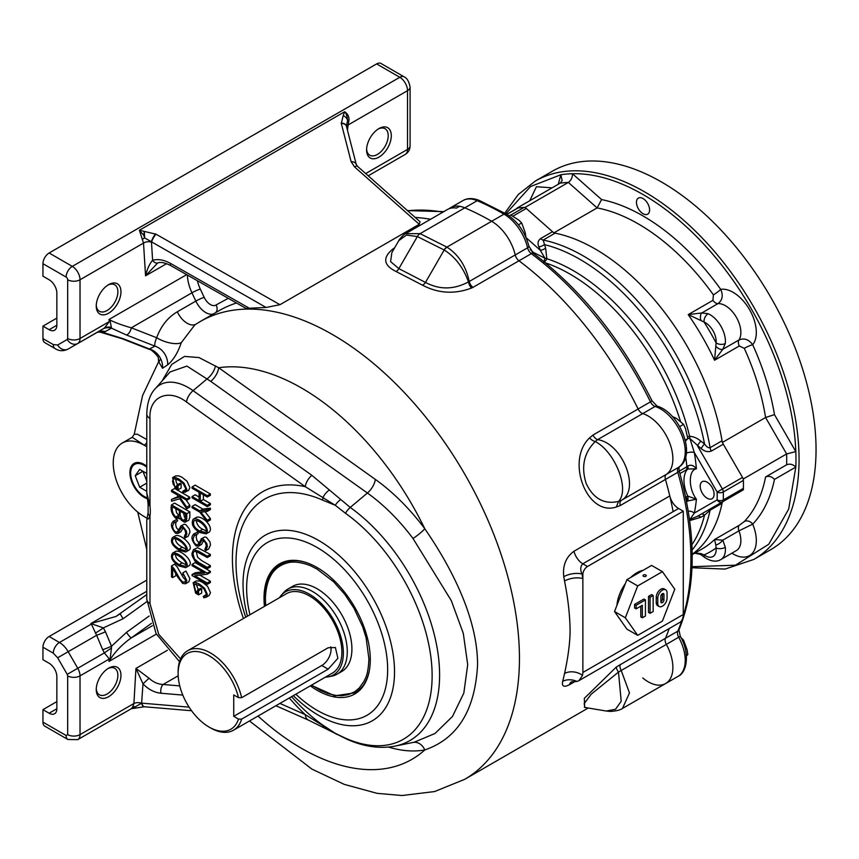 <?xml version="1.0" encoding="UTF-8"?>
<svg xmlns="http://www.w3.org/2000/svg" width="859" height="859" viewBox="0 0 859 859"><rect width="100%" height="100%" fill="white"/><g stroke="black" fill="none" stroke-linecap="round" stroke-linejoin="round"><path stroke-width="1.29" d="M509.129 215.834L510.675 214.943L518.782 220.097L521.692 222.964L518.439 224.843M525.923 237.299L525.171 232.413L521.692 222.964M233.498 730.204L332.369 673.123A45.881 26.489 -120 0 0 332.369 620.144A45.881 26.489 -120 0 0 286.487 593.655L187.627 650.735A45.881 26.489 60 0 1 241.647 697.712L328.159 647.772L335.397 647.514L337.877 658.295L328.159 669.172L241.647 719.123A45.881 26.489 60 0 1 233.498 730.204A45.881 26.489 60 0 1 210.562 727.927L209.016 727.036A43.691 25.222 60 0 1 178.124 673.52A43.691 25.222 60 0 1 204.324 653.388A43.691 25.222 60 0 1 238.491 697.669L241.647 697.712M178.124 673.52L178.124 671.738A45.881 26.489 60 0 1 187.627 650.735M279.465 597.714A47.986 27.703 60 0 1 281.322 595.212A47.986 27.703 60 0 1 333.421 619.532A47.986 27.703 60 0 1 328.439 676.817A47.986 27.703 60 0 1 325.336 677.182M241.647 719.123L238.491 719.08A43.691 25.222 60 0 1 209.016 727.036M328.159 669.172L321.792 665.5L233.734 716.331L238.491 719.08M321.792 665.5A13.11 7.57 120 0 0 330.726 646.784M238.491 697.669L233.734 694.931L233.734 716.331M328.439 676.817L331.993 676.087A49.156 28.379 -120 0 0 337.093 674.175A49.156 28.379 -120 0 0 337.093 617.417A49.156 28.379 -120 0 0 287.937 589.038A49.156 28.379 -120 0 0 283.728 592.495L281.322 595.212M265.699 605.659L265.399 599.045C265.936 578.247 273.645 566.102 288.527 562.613C296.516 560.551 309.326 564.835 312.118 566.543L317.154 569.173L333.517 581.683L344.781 594.342L353.951 608.161L362.638 626.694L366.095 637.754L368.908 658.81C368.21 676.022 364.828 678.857 364.227 680.94L359.277 687.962L354.778 691.688L348.271 694.641L342.011 695.693L335.912 695.446L327.859 693.578L320.643 690.561L311.581 685.117M292.468 586.418A49.156 28.379 60 0 1 341.732 614.733A49.156 28.379 60 0 1 341.624 671.555M683.27 614.507L582.864 672.479L582.552 675.442L578.987 680.618L679.652 622.507A17.481 10.093 -120 0 0 683.27 614.507L683.27 511.202L678.599 508.496A13.11 7.57 60 0 1 669.762 495.944A264.347 152.623 -120 0 0 665.446 479.462A6.55 3.78 60 0 1 666.348 474.383A34.951 20.186 -120 0 0 669.569 442.643A34.951 20.186 -120 0 0 642.757 413.576A6.55 3.78 60 0 1 638.108 409.002A264.347 152.623 -120 0 0 518.976 260.792A6.55 3.78 60 0 1 515.228 254.94A34.951 20.186 -120 0 0 491.638 221.289A290.567 167.763 -120 0 0 464.826 207.835A34.951 20.186 -120 0 0 459.597 206.289L456.505 208.071A34.951 20.186 -120 0 0 447.485 209.499L405.588 233.691L420.105 233.648L446.905 247.113L491.638 221.289A290.567 167.763 -120 0 0 464.826 207.835A34.951 20.186 -120 0 0 450.567 207.717A34.951 20.186 -120 0 0 449.096 208.726M642.757 677.976A34.951 20.186 -120 0 0 665.65 683.528A34.951 20.186 -120 0 0 666.348 644.411A6.55 3.78 60 0 1 665.446 638.301A264.347 152.623 -120 0 0 669.182 628.552A264.347 152.623 -120 0 1 665.446 638.301L677.805 631.161A264.347 152.623 -120 0 0 681.971 620.123M430.552 219.281A264.347 152.623 -120 0 0 415.165 217.434A264.347 152.623 -120 0 1 430.552 219.281M405.534 233.723L405.588 233.691C404.6 233.455 399.006 239.511 398.759 240.67L406.404 235.076L417.345 236.558L444.028 249.937A6.55 3.79 -60 0 1 446.905 247.113L447.077 247.209C458.642 254.769 466.018 266.204 469.218 281.505L515.228 254.94A34.951 20.186 -120 0 0 491.638 221.289L503.997 214.149A290.567 167.763 -120 0 0 477.185 200.695A34.951 20.186 -120 0 0 462.926 200.587L450.567 207.717M673.134 511.653A264.347 152.623 -120 0 0 665.446 479.462A6.55 3.78 60 0 1 666.348 474.383A34.951 20.186 -120 0 0 669.569 442.643A34.951 20.186 -120 0 0 642.757 413.576A6.55 3.78 60 0 1 638.108 409.002A264.347 152.623 -120 0 0 518.976 260.792L472.965 287.368A6.55 3.78 60 0 1 469.218 281.505L468.499 281.881C463.237 267.471 455.13 256.841 444.167 250.012L444.028 249.937M357.655 166.442L356.281 164.52L346.456 126.305A6.55 4.306 165.6 0 0 341.302 123.46L351.127 161.675L354.509 166.861A6.55 2.674 131.6 0 1 357.655 166.442L420.072 221.783L419.256 224.285L279.959 304.698L266.075 307.468L245.942 308.37L170.673 265.549A6.55 1.6 119.6 0 1 170.597 263.466L249.754 308.499M584.668 707.419L584.313 698.356L616.386 666.971L665.446 638.301A6.55 3.78 60 0 0 666.348 644.411L621.197 670.482A6.55 3.78 60 0 1 620.295 664.372M574.961 681.541L569.356 684.773C563.891 687.522 561.657 686.405 562.656 681.412A264.347 152.623 -120 0 0 564.535 673.52C567.262 661.323 570.247 643.799 570.075 629.121C569.764 613.96 567.917 597.928 564.535 581.017A264.347 152.623 -120 0 0 563.772 576.69C562.538 565.609 565.941 557.126 573.984 551.242L669.762 495.944M657.114 406.146C679.587 412.384 697.283 455.495 678.878 467.135A4.37 3.565 55.9 0 1 678.707 467.253A34.951 20.186 -120 0 0 681.928 435.502A34.951 20.186 -120 0 0 655.116 406.447A4.37 3.017 -72.3 0 1 657.114 406.146L651.97 400.756L650.467 401.862A6.55 3.78 -120 0 0 655.116 406.447L597.606 439.647C622.625 443.18 640.857 490.178 621.197 500.453L678.707 467.253A6.55 3.78 -120 0 0 677.805 472.321L620.295 505.522L616.386 506.971C587.202 517 565.254 460.821 589.585 437.886L592.957 435.062L650.467 401.862A264.347 152.623 -120 0 0 531.334 253.663L518.976 260.792A6.55 3.78 60 0 1 515.228 254.94L527.587 247.8A34.951 20.186 -120 0 0 503.997 214.149A4.37 2.523 -60 0 1 506.187 213.934L479.29 200.448C472.933 197.903 467.479 197.946 462.926 200.587M472.965 287.368L471.516 288.055C454.626 294.412 438.305 293.456 422.542 285.199L396.096 271.53C383.543 265.281 382.384 257.84 392.638 249.207L394.657 247.789M589.585 437.886A6.55 3.436 40 0 0 595.233 441.526L597.606 439.647A6.55 3.78 60 0 1 592.957 435.062M620.295 505.522A6.55 3.78 60 0 1 621.197 500.453L618.491 501.463L616.386 506.971M683.27 511.202L587.492 566.5L582.821 563.794C580.351 566.382 580.093 569.796 582.048 574.059A13.11 5.605 -10.5 0 0 563.772 576.69M582.864 672.479L582.864 574.521A6.55 3.78 -60 0 1 587.492 566.5M578.987 680.618L577.012 681.477L574.896 681.219M616.386 666.971A6.55 2.18 53 0 0 618.491 672.103L621.197 670.482L629.486 692.934L622.474 708.45L665.65 683.528A34.951 20.186 -120 0 0 666.348 644.411L680.264 636.294C689.895 652.271 687.458 672.414 678.009 676.387A34.951 20.186 -120 0 0 678.707 637.281A6.55 3.78 -120 0 1 677.805 631.161A4.37 3.275 23.1 0 0 678.954 629.915L680.264 636.294M447.077 247.209A6.55 3.79 120.7 0 0 444.167 250.012L425.484 282.418A6.55 3.79 -58.6 0 1 422.542 285.199M471.516 288.055A6.55 3.221 68.5 0 1 468.499 281.881C453.896 289.73 439.55 289.913 425.484 282.418L398.866 268.62A6.55 4.241 -67 0 1 396.096 271.53M392.638 249.207A6.55 4.918 -131.6 0 0 393.894 249.121M398.759 240.67L391.865 252.621L390.587 261.63L398.866 268.62L417.345 236.558A6.55 4.241 -67 0 1 420.105 233.648L477.185 200.695A4.37 2.835 -67 0 1 479.29 200.448M595.233 441.526C583.937 452.822 580.909 466.802 586.171 483.456C593.311 498.607 604.081 504.609 618.491 501.463C630.055 489.866 615.345 452.027 595.233 441.526M582.864 574.521L582.048 574.059A277.457 160.193 60 0 1 582.864 578.601A13.11 5.766 -9.7 0 0 564.535 581.017M582.552 675.442A13.11 9.009 12 0 0 564.535 673.52M577.012 681.477A13.11 9.256 14.8 0 0 562.656 681.412M622.474 708.45L622.474 708.45C620.252 710.082 616.15 711.069 610.158 711.424L606.196 711.027L615.516 709.276L621.207 701.255L618.491 672.103L591.217 694.158L584.174 703.65L584.893 707.451L584.324 707.29M249.475 720.98L311.871 769.084L344.255 784.374L377.144 793.351L402.066 795.52L434.633 791.547L464.698 779.328A264.347 152.623 60 0 0 464.698 474.082A264.347 152.623 60 0 0 200.351 321.47L194.875 324.831L181.26 342.677C177.92 352.695 173.4 360.071 167.698 364.828L162.534 368.253L158.786 361.929M158.797 361.414L142.573 395.569L134.229 434.278L137.247 434.171L146.782 439.54M162.126 380.934L171.703 364.463L184.513 356.41L199.041 357.58L218.691 367.749A13.11 6.636 -54.5 0 1 210.777 381.385L186.908 366.084L170.082 371.947M215.437 365.816A13.11 6.829 127.8 0 1 207.244 378.755L193.082 390.662L311.86 475.328L350.236 507.433A143.045 82.593 60 0 1 436.726 645.721A143.045 82.593 60 0 1 395.129 746.095L414.263 742.197L434.987 733.5L452.457 716.481L463.817 693.116L467.704 664.63L463.291 633.341L451.286 600.613L413.007 538.496A13.11 2.18 143.2 0 0 424.786 528.725C454.948 572.513 477.69 621.637 477.561 664.748C475.177 710.232 457.589 738.633 424.786 749.95A13.11 10.48 79.8 0 0 413.49 742.359M215.63 312.644A6.55 5.347 56.9 0 0 216.028 304.999L228.247 298.309M279.959 304.698L156.005 234.196A6.55 1.6 119.6 0 0 151.485 242.281L152.601 260.309A6.55 4.585 72.2 0 0 157.927 262.929L157.927 262.929C160.719 261.823 164.971 262.693 170.673 265.549M156.005 234.196L139.394 230.244L143.689 235.248L144.344 231.5L144.634 237.889L266.075 307.468M146.782 442.449A4.37 2.674 -56.9 0 1 144.194 445.166L132.232 437.295L122.289 443.029A43.691 25.222 60 0 1 144.14 445.198L146.255 446.422A4.37 2.523 120 0 0 146.782 446.068M160.354 359.137L158.722 362.487L158.346 358.643C159.763 357.204 149.52 347.841 149.734 349.538L149.498 348.99A17.481 15.645 -119.7 0 1 162.534 368.253M105.474 331.681A13.11 11.747 60 0 0 96.638 332.594L102.683 329.104A13.11 11.747 -120 0 1 111.509 328.192L103.338 332.53L123.17 338.704L149.498 348.99L154.921 346.123A17.481 15.398 -116.3 0 1 167.698 364.828M123.17 338.704A6.55 3.307 111.4 0 1 121.924 338.671L100.17 332.143L103.338 332.53A13.11 10.598 74.3 0 0 97.507 332.186L68.194 349.012L104.368 328.127L109.308 321.588L108.975 319.494C114.311 322.34 121.753 325.121 131.309 327.816L156.671 337.737C160.944 326.055 167.816 317.411 177.298 311.796L195.841 301.09L191.954 292.801L131.309 327.816A6.55 3.307 111.4 0 1 126.445 334.989L154.921 346.123C154.459 344.352 155.049 341.549 156.671 337.737A17.481 6.786 -160.4 0 0 181.26 342.677M170.597 263.466C163.929 259.815 157.938 258.763 152.601 260.309C149.563 263.767 147.211 268.942 145.558 275.825L157.605 263.015M166.614 263.67L145.558 275.825L143.517 243.086A6.55 4.037 176.4 0 1 151.227 242.077A6.55 1.417 117.8 0 1 155.49 233.916M341.216 123.073A6.55 4.37 -11.8 0 1 346.435 126.209L347.616 120.228A6.55 4.467 -143.6 0 0 343.213 115.535L341.302 123.46M348.979 120.142L347.616 120.228C347.015 115.697 346.027 112.862 344.642 111.745C347.702 113.764 349.141 116.556 348.979 120.142L348.142 124.952A6.55 3.103 7.6 0 0 346.445 126.252A6.55 4.37 -11.8 0 0 346.435 126.209L346.456 126.305M347.444 130.149L348.142 124.952L407.52 90.667A10.92 6.303 -120 0 0 399.8 77.289L72.306 266.376A10.92 6.303 60 0 1 80.027 279.755L143.517 243.086L139.394 230.244L344.642 111.745L343.213 115.535M120.432 613.637L115.954 616.472L90.893 623.548L146.782 591.282M189.098 707.14L141.875 703.156A6.55 3.5 94.8 0 0 144.645 706.785L144.28 706.764A6.55 3.286 -86.5 0 1 141.617 703.199L132.834 708.235M134.09 707.913L135.024 706.656A6.55 4.295 31.7 0 0 132.651 707.064L131.234 708.75L144.28 706.764A6.55 3.286 -86.5 0 0 144.462 706.764M132.651 707.064L133.907 703.51A6.55 3.511 -176.7 0 1 141.617 703.199L142.991 683.839L135.947 668.42L167.365 650.284M146.782 446.734L144.14 445.198M146.996 518.202L144.14 516.549A43.691 25.222 60 0 1 115.589 478.044A43.691 25.222 60 0 1 122.289 443.029M121.924 338.671L149.734 349.538M179.746 685.89L163.103 684.494A6.55 3.5 94.8 0 0 160.987 693.245C154.319 692.537 148.328 689.401 142.991 683.839L149.047 678.202L135.947 668.42L133.907 703.51L80.027 734.617A10.92 6.303 60 0 1 77.761 739.62L131.234 708.75M149.133 616.032L126.445 632.385A6.55 0.838 54.2 0 0 131.309 637.872L152.397 625.706M120.593 613.519A6.55 0.838 54.2 0 0 120.485 613.541A6.55 0.838 54.2 0 0 123.17 618.705L103.338 627.897L105.474 631.794A13.11 1.17 -22.7 0 1 96.638 635.284L95.521 632.986A13.11 1.568 145.2 0 0 103.338 627.897L90.893 623.548M120.958 291.792A17.481 10.093 120 0 0 108.599 284.651A17.481 10.093 120 0 0 96.251 306.062A17.481 10.093 120 0 0 108.599 313.202A17.481 10.093 120 0 0 120.958 291.792M142.261 239.489A6.55 2.545 154.5 0 1 144.634 237.889L143.689 235.248M49.124 252.997A8.74 5.047 120 0 0 42.95 263.692L66.122 277.07A8.74 5.047 120 0 1 72.306 266.376L49.124 252.997L376.629 63.91L399.8 77.289A8.74 5.047 120 0 1 404.17 76.859C407.026 78.062 408.991 81.476 410.087 87.103A8.74 5.047 -0 0 1 407.52 90.667L407.52 149.412L365.687 173.561M391.307 135.711A17.481 10.093 120 0 0 378.948 128.571A17.481 10.093 120 0 0 366.589 149.981A17.481 10.093 120 0 0 378.948 157.122A17.481 10.093 120 0 0 391.307 135.711M95.521 632.986L91.204 623.677M146.782 580.126L49.124 636.508A8.74 5.047 120 0 0 42.95 647.214L53.279 653.173A8.74 5.047 -60 0 1 59.454 642.478L91.441 624.01M395.731 159.914A8.74 7.14 -120 0 1 395.698 159.935L368.21 175.794L395.698 159.935A17.481 10.093 -120 0 0 395.698 159.935L405.265 154.405A10.92 6.303 -120 0 0 407.52 149.412A8.74 5.047 0 0 0 410.087 145.837L410.087 87.103M120.958 675.314A17.481 10.093 -60 0 1 108.599 696.713A17.481 10.093 -60 0 1 96.251 689.584A17.481 10.093 -60 0 1 108.599 668.173A17.481 10.093 -60 0 1 120.958 675.314M156.327 634.103L108.975 661.441L109.308 658.982L104.368 652.904A13.11 0.601 146.3 0 1 111.487 648.03L110.145 658.703L108.975 661.441C114.311 652.529 121.753 644.679 131.309 637.872L151.474 623.344M340.486 499.723A10.92 5.906 131.2 0 0 335.278 505.285L345.501 513.295A138.675 80.07 60 0 1 432.131 675.775A138.675 80.07 60 0 1 345.501 738.214A10.92 7.001 -66.2 0 0 346.95 739.223L308.574 720.164A10.92 7.001 -66.2 0 1 305.267 714.634L279.884 703.414M336.621 734.305A10.92 7.677 -62.8 0 1 335.278 733.328L305.267 714.634A146.062 84.332 60 0 1 289.29 697.991M345.501 738.214L335.278 733.328L322.372 724.813A13.11 6.614 -54.4 0 1 323.091 726.134A10.92 7.785 -62.2 0 0 325.486 728.507M311.86 475.328A10.92 5.53 125.5 0 0 305.267 486.688L335.278 505.285L322.372 500.002A138.653 80.048 -120 0 0 236.021 562.559A138.653 80.048 -120 0 0 245.706 617.202M186.489 402.023A10.92 5.53 125.5 0 1 193.082 390.662A56.791 32.782 60 0 0 155.146 388.826C152.365 391.64 147.136 399.145 146.782 413.974L146.782 492.83L149.981 505.94L149.981 418.44C148.682 396.074 169.169 388.365 186.489 402.023L305.267 486.688A146.062 84.332 60 0 0 243.419 618.523M146.782 467.167A19.027 10.984 -120 0 0 134.917 464.236A19.027 10.984 -120 0 0 132.275 481.362A19.027 10.984 -120 0 0 147.19 497.769M179.52 661.655L156.059 633.609L146.782 599.12A10.92 6.303 0 0 0 149.981 603.576L149.981 516.076L148.253 519.04M186.661 274.644L108.975 319.494L110.145 320.965L111.509 328.192L126.445 334.989M97.507 332.186L100.202 332.143M178.178 675.786L163.103 684.494C157.863 684.204 153.181 682.11 149.047 678.202M105.474 631.794L111.509 646.247L111.487 648.03M126.445 632.385L111.509 646.247A13.11 1.17 -22.7 0 1 102.683 649.726L96.638 635.284L68.194 651.702L77.761 668.27A10.92 6.303 60 0 1 80.027 675.883L80.027 734.617A8.74 5.047 180 0 1 67.668 734.617L66.122 735.508A8.74 5.047 120 0 0 67.936 739.513L77.761 739.62M96.272 305.128A15.29 8.826 120 0 0 99.419 311.28A15.29 8.826 120 0 0 111.198 307.178A15.29 8.826 120 0 0 117.876 291.792A15.29 8.826 120 0 0 114.709 284.791A15.29 8.826 120 0 0 107.805 285.145M110.145 320.965A13.11 8.815 -9.9 0 0 109.308 321.588L80.027 338.489L80.027 279.755A8.74 5.047 0 0 1 67.668 279.755L67.668 338.489A8.74 5.047 0 0 0 80.027 338.489A10.92 6.303 60 0 1 77.761 343.493L68.194 349.012A8.74 7.14 -120 0 1 57.65 345.017L53.279 344.577L42.95 338.618A8.74 5.047 120 0 0 44.765 342.612L55.094 348.582A8.74 5.047 -60 0 1 53.279 344.577M404.17 76.859L380.999 63.48A8.74 5.047 120 0 0 376.629 63.91M42.95 263.692L42.95 276.179L49.124 279.755A10.92 6.303 -120 0 1 56.855 293.134L56.855 325.239L49.124 329.695A10.92 6.303 -120 0 0 54.589 330.243A10.92 6.303 -120 0 0 56.855 325.239M366.61 149.047A15.29 8.826 120 0 0 369.757 155.2A15.29 8.826 120 0 0 381.536 151.098A15.29 8.826 120 0 0 388.214 135.711A15.29 8.826 120 0 0 385.047 128.71A15.29 8.826 120 0 0 378.143 129.065M56.855 708.75A10.92 6.303 60 0 1 54.589 713.754A10.92 6.303 60 0 1 49.124 713.217L56.855 708.75L56.855 676.645A10.92 6.303 60 0 0 49.124 663.266L42.95 659.701L42.95 647.214M56.855 318.098L42.95 326.13L42.95 338.618M67.936 739.513L44.765 726.134A8.74 5.047 -60 0 1 42.95 722.129L42.95 709.641L56.855 701.62M96.272 688.639A15.29 8.826 120 0 0 99.419 694.791A15.29 8.826 120 0 0 111.198 690.7A15.29 8.826 120 0 0 117.876 675.314A15.29 8.826 120 0 0 114.709 668.313A15.29 8.826 120 0 0 107.805 668.667M67.668 734.617L67.668 675.883A8.74 5.047 180 0 0 80.027 675.883L109.308 658.982A13.11 6.077 -171.7 0 1 110.145 658.703M204.979 511.685L210.369 518.503L210.369 519.92L207.277 521.703L207.277 520.286L200.909 512.211L207.277 511.384L210.369 509.602L210.369 508.152L207.277 509.935L199.793 510.89L202.885 509.108L210.369 508.152M199.793 510.89L192.072 506.423L195.154 504.641L202.885 509.108M193.2 519.212L196.282 517.429C201.79 514.852 214.224 526.868 209.252 532.065L206.16 533.847L199.599 532.473C192.985 528.188 190.859 523.775 193.2 519.212C198.697 516.635 211.131 528.65 206.16 533.847M183.074 527.877L180.981 531.689L177.899 533.471L175.494 533.192C170.694 527.426 170.157 523.399 173.872 521.112L176.965 519.33L177.673 520.876L173.754 522.916L172.519 526.116L173.357 529.573L175.376 531.818L177.137 532.065L181.099 526.009L182.827 526.438L186.328 530.948L186.843 533.901L184.996 538.013L184.277 536.628L185.737 533.31L184.996 530.132L182.924 527.78L181.238 527.63L177.899 533.471M174.592 522.669L173.872 521.112L172.949 521.413L176.965 519.33M176.235 521.714L175.601 524.334L176.439 527.791L178.414 530.003M180.551 526.213L184.191 524.226L185.92 524.656L189.42 529.165L189.936 532.108L188.207 536.166L185.233 537.874M172.541 553.196L175.623 551.414C180.777 549.137 194.907 562.323 188.797 565.888L185.716 567.67L179.123 565.974C172.176 561.41 169.975 557.158 172.541 553.196C177.695 550.92 191.815 564.116 185.716 567.67M185.523 583.766L186.8 580.523L182.86 572.835L185.952 571.052L189.893 578.741L188.83 581.833L185.523 583.766L182.688 583.411L178.038 577.549L172.638 568.411L172.638 577.613L175.73 575.831L175.73 573.189M182.86 572.835L182.731 574.134L184.953 576.668L185.694 579.825L184.921 582.155L182.731 581.994L180.207 579.395L174.098 568.69L171.521 565.92L174.613 564.138L177.19 566.908L183.3 577.613L185.684 580.136M189.839 511.91L186.747 513.693L171.521 504.909L174.613 503.116L189.839 511.91L189.839 517.129L188.765 520.296L184.599 522.261L181.346 520.21L179.864 518.106L179.123 518.879L180.025 518.364M171.521 490.264L174.613 488.481L189.818 497.254L186.725 499.047L171.521 490.264L171.521 491.552L177.029 494.73L178.704 497.2L171.521 499.38L178.232 496.502M189.818 497.254L189.818 498.521L186.725 500.303L186.725 499.047M186.07 499.927L189.818 505.317L189.818 507.035L186.725 508.818L186.725 507.111L178.855 495.75L186.725 500.303M175.623 478.978L176.406 482.683L177.792 484.594M178.038 485.711L176.943 485.077L180.036 483.295L181.131 483.928L181.131 488.009L178.038 489.791L178.038 485.711L181.131 483.928M178.038 489.791L175.075 488.073L172.605 477.658L175.698 475.875L178.908 475.875L182.065 477.293L187.047 481.276L189.936 487.601L188.593 490.403L183.246 492.669L182.72 491.294L184.664 490.886L185.737 488.739L183.289 483.692L179.005 480.364L174.56 478.839L173.421 479.086L172.519 481.19L173.314 484.465L175.268 486.903L176.943 485.936M201.672 589.006L201.672 593.086L198.59 594.868L198.59 590.788L201.672 589.006L200.587 588.372L197.495 590.154L197.495 592.957L195.82 591.991L197.495 591.013M198.59 594.868L195.627 593.161L193.157 582.735L196.249 580.952L199.449 580.952L202.617 582.381L207.599 586.353L210.487 592.689L209.134 595.491L206.053 597.273L203.787 597.757L203.272 596.382L205.215 595.974L206.278 593.816L203.841 588.769L199.546 585.441L193.962 584.174L195.82 591.991M196.174 584.056L198.332 589.671M199.814 575.143L210.369 581.232L210.369 582.552L207.277 584.335L207.277 583.014L194.757 575.798L207.277 574.177L210.369 572.395L210.369 571.375L207.277 573.157L192.072 564.384L195.154 562.591L210.369 571.375M192.072 564.384L192.072 565.684L204.657 572.953L192.072 574.553L195.154 572.77L202.681 571.815M207.277 568.701L194.853 560.97L192.169 555.752L191.965 553.529L193.436 549.696L197.602 547.677L210.369 554.42L210.369 555.73L207.277 557.512L195.691 551.167L193.576 551.822L193.007 554.034L194.531 559.016L198.429 562.291L207.277 567.402L210.369 565.619L210.369 566.919L207.277 568.701L207.277 567.402M196.174 551.306L197.624 557.233L201.521 560.508L210.369 565.619M195.133 535.382L194.424 533.836L193.49 534.148L197.506 532.054L198.225 533.6L194.306 535.64L193.06 538.84L193.898 542.308L195.927 544.542L197.688 544.789L201.65 538.743L203.368 539.173L206.879 543.672L207.395 546.625L205.537 550.737L204.829 549.363L206.278 546.034L205.537 542.856L203.465 540.515L201.779 540.354L198.45 546.217L196.045 545.927C191.246 540.15 190.698 536.123 194.424 533.836L197.506 532.054M196.775 534.438L196.153 537.058L196.99 540.526L198.955 542.727M201.113 538.937L204.732 536.961L206.461 537.39L209.972 541.889L210.487 544.842L208.758 548.88L205.806 550.587M203.615 540.601L201.543 544.423L198.45 546.217M172.541 537.53L175.623 535.748C180.787 533.482 194.907 546.657 188.797 550.211L185.716 552.004L179.123 550.308C172.176 545.744 169.975 541.492 172.541 537.53C177.695 535.264 191.825 548.439 185.716 552.004M210.38 503.557L210.38 504.824L207.287 506.606L207.287 505.339L200.287 501.302L203.379 499.519L210.38 503.557L207.287 505.339M192.072 486.946L195.154 485.163L210.38 493.946L207.287 495.729L192.072 486.946L192.072 488.234L199.073 492.271L199.073 500.593L192.072 496.556L195.154 494.773L199.073 497.028M210.38 493.946L210.38 495.235L207.287 497.017L207.287 495.729M203.379 494.763L203.379 499.519M329.459 489.909A10.92 5.97 132.2 0 0 323.091 497.372A13.11 8.418 -66.3 0 1 322.372 500.002M146.782 492.83L148.113 504.061A6.55 3.178 -6.9 0 0 149.981 505.94A41.511 23.966 60 0 1 149.981 516.076A6.55 4.306 -171.9 0 1 148.135 512.479L146.782 520.275L146.782 599.12M102.683 329.104L104.368 328.127A13.11 10.072 -120 0 1 111.487 327.537M67.668 675.883L67.217 674.358L104.368 652.904L102.683 649.726M42.95 326.13L49.124 329.695M49.124 713.217L42.95 709.641M192.072 506.423L192.072 507.712L199.793 512.179L207.277 521.703M210.369 518.503L207.277 520.286M171.521 565.92L171.521 576.969L172.638 577.613M186.747 513.693L186.747 518.911L185.673 522.079M179.864 518.106L175.762 518.288C171.736 514.24 170.318 509.774 171.521 504.909M171.521 499.38L171.521 501.205L179.746 498.735L186.725 508.818M189.818 505.317L186.725 507.111M185.619 489.619L182.72 491.294M172.605 477.658L175.816 477.658L178.973 479.075L183.955 483.059L186.843 489.383L185.501 492.196M206.171 594.696L203.272 596.382M193.157 582.735L196.357 582.735L199.524 584.163L204.506 588.147L207.395 594.471L206.053 597.273M192.072 574.553L192.072 575.551L207.277 584.335M210.369 581.232L207.277 583.014M193.436 549.696L198.536 551.156L207.277 556.202L210.369 554.42M192.072 496.556L192.072 497.823L207.287 506.606M200.287 501.302L200.287 492.98L207.287 497.017M207.277 511.384L207.277 509.935M199.599 531.066C194.359 527.92 192.534 524.441 194.113 520.608C200.007 519.19 209.736 530.014 205.29 532.355L199.599 531.066L202.681 529.284C198.901 527.394 196.775 524.452 196.292 520.479M179.123 564.685C173.088 560.712 171.145 557.341 173.303 554.56C176.836 552.638 190 563.214 184.943 566.274L179.123 564.685L182.215 562.903C177.62 560.24 175.397 557.459 175.547 554.527M175.762 516.978C172.734 513.918 171.66 510.514 172.552 506.789L179.424 510.751L179.424 515.303L178.586 517.429L175.762 516.978L178.855 515.196L176.653 512.898L175.644 508.571M185.63 514.337L184.996 520.629L183.042 520.414C180.465 517.73 179.606 514.713 180.465 511.352L185.63 514.337M176.943 485.077L176.943 487.869L175.268 486.903M198.59 590.788L197.495 590.154M207.277 574.177L207.277 573.157M207.277 557.512L207.277 556.202M179.123 549.019C173.078 545.046 171.145 541.664 173.303 538.894C176.857 536.972 190 547.548 184.943 550.608L179.123 549.019L182.215 547.237C177.62 544.574 175.397 541.782 175.547 538.861M264.454 606.379A75.162 43.39 60 0 1 287.378 560.906A75.162 43.39 60 0 1 342.075 589.113A75.162 43.39 60 0 1 370.293 659.615A75.162 43.39 60 0 1 361.167 688.725A75.162 43.39 60 0 1 310.324 685.847M206.139 530.755L202.681 529.284M185.791 564.535L182.215 562.903M179.413 515.486L178.855 515.196M185.641 518.299L184.427 517.043L183.558 513.134M185.791 548.869L182.215 547.237M288.731 560.669A74.282 42.886 -120 0 0 282.332 563.257L280.786 564.159A74.282 42.886 60 0 1 308.037 563.214M369.51 669.676A74.282 42.886 60 0 1 355.068 692.805L356.614 691.914A74.282 42.886 -120 0 0 362.058 687.672M146.782 466.254A20.133 11.629 -120 0 0 134.068 463.441A20.133 11.629 -120 0 0 129.902 472.654A20.133 11.629 -120 0 0 147.329 498.735M146.782 491.327L139.673 487.214L135.217 475.725L139.673 469.379L146.782 473.481M146.782 483.112L139.673 487.214M135.217 475.725L142.938 471.269L146.782 481.18M616.934 605.348A28.401 16.396 -60 0 1 625.331 583.691M630.689 577.484A28.401 16.396 -60 0 1 643.166 570.279M614.529 611.533L626.887 629.121L637.7 635.359L625.341 617.782L614.529 611.533L626.887 579.685L637.7 585.924L662.418 571.654L651.605 565.415L626.887 579.685M643.498 576.335A1.643 0.945 180 0 1 643.015 575.67A1.643 0.945 180 0 1 644.658 574.725A1.643 0.945 180 0 1 646.29 575.67A1.643 0.945 180 0 1 645.281 576.539A1.643 0.945 180 0 1 643.498 576.335M662.418 571.654L674.777 589.242L662.418 621.089L637.7 635.359M625.341 617.782L637.7 585.924M659.143 606.508L657.597 605.616A6.55 3.78 -60 0 1 656.244 602.621L656.244 597.263A6.55 3.78 -60 0 1 659.1 590.67A6.55 3.78 -60 0 1 664.147 588.909L665.693 589.811A6.55 3.78 -60 0 1 667.056 592.807L667.056 598.154A6.55 3.78 -60 0 1 664.19 604.757A6.55 3.78 -60 0 1 659.143 606.508A6.55 3.78 -60 0 1 657.779 603.512L657.779 598.154A6.55 3.78 -60 0 1 660.646 591.561A6.55 3.78 -60 0 1 665.693 589.811M648.513 596.371L651.605 594.589L653.151 595.48L650.059 597.263L648.513 596.371L648.513 612.424L650.059 613.315L653.151 611.533L653.151 595.48M642.339 617.782L645.431 616L645.431 599.936L636.154 605.294L634.608 604.403L634.608 607.968L636.154 608.859L642.339 605.294L642.339 617.782L640.793 616.891L640.793 606.186M634.608 604.403L643.885 599.045L645.431 599.936M650.059 597.263L650.059 613.315M636.154 605.294L636.154 608.859M660.872 596.371L660.872 601.729A2.18 1.256 120 0 0 661.323 602.728A2.18 1.256 120 0 0 663.008 602.138A2.18 1.256 120 0 0 663.964 599.936L663.964 594.589A2.18 1.256 120 0 0 663.513 593.59A2.18 1.256 120 0 0 661.827 594.17A2.18 1.256 120 0 0 660.872 596.371M660.872 601.729A2.18 1.256 120 0 0 662.418 599.045L662.418 593.698L663.964 594.589M686.481 501.248L696.402 499.208A176.965 102.167 60 0 1 694.33 513.048L689.938 519.427L697.454 516.291L723.31 501.366A6.55 3.78 -120 0 0 722.054 503.31A183.515 105.958 60 0 1 692.182 554.28A183.515 105.958 -120 0 0 722.322 501.935L743.368 489.78A209.736 121.087 -120 0 0 743.368 478.925L722.322 442.482A183.515 105.958 -120 0 0 553.84 232.886L525.096 207.395A209.736 121.087 -120 0 0 516.957 208.125L516.85 208.512M743.368 489.78L723.299 501.366M692.182 554.656L702.351 548.783A183.515 105.958 -120 0 0 714.57 539.527L715.805 545.003A6.55 2.749 -39.3 0 0 722.795 540.182L714.57 539.527L739.288 525.257L744.291 521.553A183.515 105.958 -120 0 0 765.584 476.96C768.73 475.661 771.693 476.466 774.474 479.397A190.064 109.737 60 0 1 752.699 524.151A6.55 5.272 43.5 0 0 744.291 521.553M505.897 213.773L530.54 186.543L560.841 174.753L562.151 180.551L560.208 183.15L516.957 208.125M525.096 207.395L568.357 182.419A209.736 121.087 -120 0 0 560.208 183.15M558.296 184.255L560.841 174.753A216.285 124.877 60 0 1 572.438 173.711L601.601 199.578L597.102 207.91L554.055 232.757M744.291 348.324L739.288 345.984L714.57 360.254L722.795 349.312A6.55 3.425 -137.6 0 1 715.805 346.306L714.57 360.254A183.515 105.958 -120 0 0 688.22 314.609L704.058 322.007A6.55 4.209 -66.3 0 1 708.138 313.707A21.851 12.617 60 0 1 725.318 343.45L722.795 349.312L738.944 339.992C744.162 337.791 748.747 339.38 752.699 344.738A6.55 0.902 -24.4 0 0 744.291 348.324A183.515 105.958 -120 0 1 765.584 417.506L786.629 453.949L743.368 478.925M700.912 320.514A6.55 3.425 -102.4 0 1 701.803 312.955L688.22 314.609L712.938 300.339L713.399 294.83A183.515 105.958 -120 0 0 597.102 207.91L568.357 182.419C571.192 180.304 572.556 177.394 572.438 173.711A216.285 124.877 60 0 1 795.821 451.609L786.629 453.949A209.736 121.087 -120 0 1 786.629 464.805C789.851 463.506 792.921 464.257 795.821 467.071L774.474 479.397M722.473 442.396L765.584 417.506L774.474 414.629L795.821 451.609A216.285 124.877 60 0 1 795.821 467.071L788.68 509.097L768.773 544.252L735.454 565.19L692.032 566.704M731.857 553.185A32.771 18.919 60 0 0 753.139 552.283A32.771 18.919 60 0 0 752.699 524.151L738.944 530.851A6.55 3.78 60 0 1 739.288 525.257M700.912 553.604L700.407 554.366L704.874 557.577A6.55 3.307 -54.4 0 1 704.058 554.925L700.912 553.604L695.103 552.971M715.805 545.003L716.084 547.988A6.55 3.307 -5.6 0 0 725.318 547.333A21.851 12.617 60 0 1 720.905 559.52L736.346 550.598A21.851 12.617 -120 0 0 738.944 530.851L722.795 540.182L725.318 547.333M601.601 199.578A190.064 109.737 60 0 1 720.712 289.343A6.55 0.902 -35.6 0 1 713.399 294.83M774.474 414.629A190.064 109.737 60 0 0 752.699 344.738A32.771 18.919 60 0 0 749.531 309.637A32.771 18.919 60 0 0 720.712 289.343C723.385 295.453 722.462 300.221 717.952 303.624A6.55 3.78 60 0 1 712.938 300.339M725.318 343.45A6.55 4.209 -173.7 0 1 716.084 342.838L715.805 346.306M649.597 209.918A9.288 5.358 60 0 1 647.675 214.17A9.288 5.358 60 0 1 638.387 208.801A9.288 5.358 60 0 1 638.387 198.085A9.288 5.358 60 0 1 645.538 200.577A9.288 5.358 60 0 1 649.597 209.918M739.288 345.984A6.55 3.78 60 0 1 738.944 339.992A21.851 12.617 -120 0 0 736.346 317.25A21.851 12.617 -120 0 0 717.952 303.624L701.803 312.955L708.138 313.707M691.989 567.735L725.05 569.077L753.805 559.434L770.802 549.62A218.465 126.133 -120 0 0 770.802 297.354A218.465 126.133 -120 0 0 552.337 171.22L535.34 181.034L518.224 194.574L504.802 213.139M672.307 416.465L676.613 418.526L683.571 424.346L679.705 426.579M685.246 440.141L687.823 438.648L685.493 428.544L683.571 424.346M685.461 441.054L687.823 438.648M544.391 261.963A6.55 4.52 107.7 0 0 546.818 258.731L544.928 258.194L543.844 262.328M687.78 438.283L689.938 438.595L694.33 452.543A6.55 2.91 -9.5 0 0 686.352 453.133M679.931 473.588L687.737 469.035L696.402 468.789C693.675 465.256 690.786 464.375 687.737 466.147L686.91 466.748A170.404 98.388 -120 0 0 685.675 456.934M532.129 252.181A176.965 102.167 60 0 1 533.482 252.449A6.55 4.767 -78.5 0 1 533.664 253.555M530.261 249.582L533.482 252.449L544.928 258.194L540.311 250.28A6.55 4.08 157.8 0 0 545.626 248.058L546.818 258.731A172.326 99.494 60 0 1 689.584 436.329C693.514 436.522 697.261 438.122 700.837 441.15L704.52 443.899C706.581 446.884 708.428 448.151 710.071 447.7A183.515 105.958 -120 0 0 543.156 240.058L545.626 248.058M687.737 500.743A6.55 3.876 -102.8 0 0 687.737 496.083L685.632 497.05M526.073 237.664L540.311 250.28L538.915 246.791A6.55 4.112 158.7 0 0 544.295 244.579A181.593 104.841 -120 0 1 704.52 443.899A6.55 1.739 -52.9 0 0 701.148 448.602C704.53 451.469 707.923 452.296 711.327 451.093A6.55 3.78 -120 0 1 710.071 447.7L722.054 440.785A6.55 3.78 -120 0 0 723.31 444.178L742.498 477.421L717.147 492.057L694.33 452.543A176.965 102.167 60 0 1 696.402 468.789C688.392 470.023 688.22 488.492 696.402 499.208L687.737 496.083A28.401 16.396 -120 0 1 687.737 469.035A6.55 2.394 -122.4 0 0 687.737 466.147M701.148 514.154A6.55 3.017 -120 0 1 704.52 515.196L700.837 517.268A6.55 3.103 60 0 0 697.454 516.291L722.419 501.881A4.37 3.565 -120 0 1 717.147 499.884A4.37 2.577 1.2 0 0 723.321 499.959A209.736 121.087 -120 0 0 723.321 491.971A4.37 2.459 -1.1 0 1 717.147 492.057A205.365 118.563 60 0 1 717.147 499.884L694.33 513.048A6.55 4.488 11.7 0 0 688.252 511.148M700.837 517.268L689.584 520.651L689.498 519.437M701.148 448.602L689.938 438.595L689.584 436.329A6.55 2.48 -13.2 0 0 687.597 436.834M700.192 486.183A9.836 5.68 -120 0 0 704.477 496.072A9.836 5.68 -120 0 0 712.057 498.714A9.836 5.68 -120 0 0 712.057 487.354A9.836 5.68 -120 0 0 702.222 481.684A9.836 5.68 -120 0 0 700.192 486.183M742.498 477.421A4.37 2.523 -120 0 1 743.4 480.385L723.321 491.971A4.37 2.523 -120 0 0 722.419 489.018L697.454 445.778A6.55 1.686 127.8 0 1 700.837 441.15M538.915 246.791C537.358 243.43 537.895 240.703 540.526 238.619L552.509 231.694L526.288 208.447L512.984 216.135M692.086 550.018A183.515 105.958 -120 0 0 710.071 510.225L704.52 515.196A181.593 104.841 -120 0 1 691.882 544.767M722.054 440.785A183.515 105.958 -120 0 0 555.139 233.143L543.156 240.058A6.55 3.78 -120 0 1 540.526 238.619M516.989 208.576A4.37 2.523 60 0 1 517.44 208.179A4.37 2.523 60 0 1 518.02 207.985A209.736 121.087 60 0 1 524.011 207.448A4.37 2.523 60 0 1 526.288 208.447M552.509 231.694A6.55 3.78 -120 0 0 555.139 233.143M743.4 480.385A209.736 121.087 60 0 1 743.4 488.363A4.37 2.523 60 0 1 742.498 490.285L722.419 501.881A4.37 2.523 -120 0 0 723.321 499.959L743.4 488.363M682.486 640.814L683.571 640.191L680.661 637.314M686.373 655.331L687.823 654.494L687.05 649.629L683.571 640.191M686.255 656.147L687.823 654.494M236.504 303.002A264.347 152.623 -120 0 0 218.895 310.765L200.351 321.47M678.599 508.496L582.821 563.794A13.11 7.57 60 0 1 573.984 551.242M569.356 684.773A13.11 7.57 60 0 1 571.514 681.842M388.504 747.072A162.018 93.534 -120 0 0 424.786 749.95A220.656 127.4 60 0 1 258.022 716.041M218.691 367.749A220.656 127.4 60 0 1 424.786 528.725A162.018 93.534 -120 0 0 375.308 479.386L218.691 367.749M216.028 304.999A10.92 6.303 -120 0 1 204.195 297.375A6.55 0.784 154.9 0 0 195.841 301.09A17.481 10.093 -120 0 0 213.322 313.975M195.648 324.337A17.481 10.093 60 0 1 177.298 311.796M354.509 166.861L419.256 224.285M204.195 297.375L200.308 289.086A26.221 15.14 60 0 1 197.43 280.775M356.281 164.52A6.55 4.306 165.6 0 0 351.127 161.675M413.007 538.496A149.348 86.233 -120 0 0 367.394 493.023L350.236 507.433A10.92 5.53 125.5 0 0 345.501 513.295M210.777 381.385L367.394 493.023A13.11 6.636 125.5 0 0 375.308 479.386M182.795 695.081L160.987 693.245M146.846 601.644L123.17 618.705M187.402 275.073A32.771 18.919 -120 0 0 191.954 292.801A6.55 0.784 154.9 0 1 200.308 289.086M66.122 277.07A2.18 1.256 60 0 1 67.668 279.755M49.124 636.508L59.454 642.478A17.481 10.093 60 0 1 68.194 651.702L57.65 657.79L53.279 653.173M146.782 413.974A10.92 6.303 0 0 0 149.981 418.44M180.562 658.907L158.7 634.275L149.981 603.576M405.265 154.405L405.265 154.405C408.412 152.408 410.011 149.552 410.087 145.837M66.122 735.508L42.95 722.129M291.588 696.67A138.653 80.048 -120 0 0 322.372 724.813M247.435 616.204A107.128 61.848 60 0 1 243.033 584.26A107.128 61.848 60 0 1 318.775 540.526A107.128 61.848 60 0 1 394.528 671.727A107.128 61.848 60 0 1 293.316 695.661M67.668 338.489L67.217 339.488L57.65 345.017M67.217 339.488A8.74 7.14 60 0 0 77.761 343.493M67.217 674.358L57.65 657.79M249.948 614.754A99.708 57.564 60 0 1 306.362 542.244A99.708 57.564 60 0 1 387.656 669.633A99.708 57.564 60 0 1 295.829 694.212M183.042 520.414L185.63 518.922M656.244 597.263L657.779 598.154M656.244 602.621L657.779 603.512M662.418 599.045L663.964 599.936M786.629 464.805L765.584 476.96M716.084 547.988A190.064 109.737 60 0 1 704.058 554.925A15.29 8.826 -120 0 0 716.084 547.988M704.058 322.007A190.064 109.737 60 0 1 716.084 342.838A15.29 8.826 -120 0 0 704.058 322.007M753.805 559.434A218.465 126.133 -120 0 0 798.913 467.146A218.465 126.133 -120 0 0 706.807 242.893A218.465 126.133 -120 0 0 535.34 181.034M529.756 200.738L536.413 186.725L552.101 187.831M442.911 212.141A264.347 152.623 -120 0 0 407.692 210.809M528.897 246.168A4.37 1.654 -13.2 0 1 527.587 247.8A6.55 3.78 -120 0 0 531.334 253.663A4.37 2.126 -53.2 0 1 533.503 253.426L528.897 246.168C525.064 231.919 517.494 221.171 506.187 213.934M683.152 616.397A264.347 152.623 -120 0 0 677.805 472.321A4.37 1.417 -16 0 0 679.136 470.775C696.595 533.514 696.531 586.557 678.954 629.915M680.478 421.339A170.404 98.388 -120 0 0 545.497 262.865M679.244 471.172L686.91 466.748A6.55 3.78 -120 0 1 686.105 470.023M686.728 502.547A170.404 98.388 -120 0 0 686.91 500.99A6.55 3.78 -120 0 0 686.105 496.77M711.327 451.093L723.31 444.178M742.498 490.285L722.419 501.881M722.054 503.31L710.071 510.225A6.55 3.78 -120 0 1 711.327 508.281L723.31 501.366M518.02 207.985L506.928 214.385M510.869 215.029L524.011 207.448M337.093 674.175L341.839 671.437M287.937 589.038L292.683 586.3M280.786 564.159C270.488 570.516 265.259 581.994 265.087 598.605L265.431 605.81M311.312 685.278L334.785 695.822L355.068 692.805M464.698 779.328L588.232 708.009M571.632 681.767L575.616 681.638M137.708 512.061L146.782 549.545M606.196 711.027L584.893 707.451M134.229 434.278L132.232 437.295M156.596 263.541L157.927 262.929M191.589 710.747L144.645 706.785M155.146 388.826L170.179 371.85M115.954 616.472L146.782 594.578M308.574 720.164L275.889 705.722M346.95 739.223C363.776 746.707 379.828 748.994 395.129 746.095M96.638 332.594L68.194 349.012C63.448 351.385 59.078 351.245 55.094 348.582M188.207 536.166L185.114 537.949M148.113 504.061L148.135 512.479M205.677 550.673L208.758 548.88M700.407 554.366L694.738 553.175M704.874 557.577C711.188 561.55 716.524 562.194 720.905 559.52M678.009 676.387L665.65 683.528M443.792 211.636L407.467 210.605M651.97 400.756C621.218 339.369 581.726 290.256 533.503 253.426M678.997 467.028L679.136 470.775M506.81 214.31L517.44 208.179"/></g></svg>
